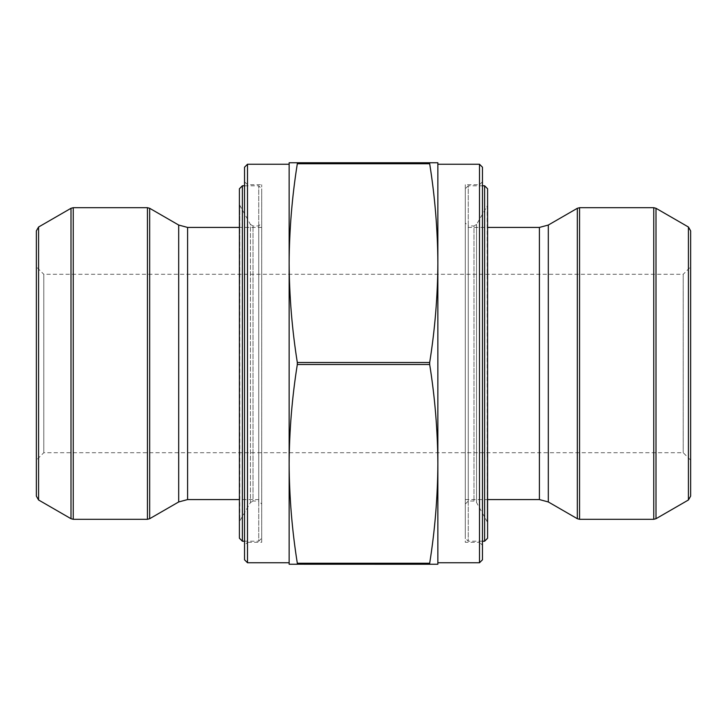 <?xml version="1.0" encoding="UTF-8"?>
<svg xmlns="http://www.w3.org/2000/svg" width="727" height="727" viewBox="0 0 727 727"><rect width="100%" height="100%" fill="white"/><g stroke="black" fill="none" stroke-linecap="round" stroke-linejoin="round"><path stroke-width="0.55" stroke-dasharray="3.63 2.73" d="M261.711 504.029L261.711 222.971L261.711 504.029L258.739 501.048L258.739 225.952L258.739 501.048L253.023 501.048L253.023 225.952L253.023 501.048L250.442 502.539L250.442 224.461L239.41 204.551L239.41 522.449L239.801 206.032L239.801 520.968L250.442 502.539L250.442 224.461L253.023 225.952L258.739 225.952L261.711 222.971M261.711 538.225L261.711 188.775L261.711 538.225L258.739 541.206L258.739 185.794L258.739 541.206L244.536 541.206M239.41 188.775L239.41 538.225M244.536 185.794L258.739 185.794L261.711 188.775M465.289 222.971L465.289 504.029L465.289 222.971L468.261 225.952L468.261 501.048L468.261 225.952L473.977 225.952L473.977 501.048L473.977 225.952L476.558 224.461L476.558 502.539L487.59 522.449L487.59 204.551L487.59 538.225M465.289 188.775L465.289 538.225L465.289 188.775L468.261 185.794L468.261 541.206L468.261 185.794L482.464 185.794M482.464 541.206L468.261 541.206L465.289 538.225M289.146 463.871L289.146 564.252L297.316 564.252L297.316 563.243L429.684 563.243L429.684 564.252L437.854 564.252L437.854 162.748L429.684 162.748L429.684 163.757C434.955 196.881 437.672 230.005 437.854 263.129C437.672 296.252 434.955 329.376 429.684 362.5L429.684 364.5C434.955 397.624 437.672 430.748 437.854 463.871C437.672 496.995 434.955 530.119 429.684 563.243L429.684 564.252L297.316 564.252L297.316 563.243C292.045 530.119 289.328 496.995 289.146 463.871C289.328 430.748 292.045 397.624 297.316 364.5L297.316 362.5C292.045 329.376 289.328 296.252 289.146 263.129C289.328 230.005 292.045 196.881 297.316 163.757L297.316 162.748L289.146 162.748L289.146 463.871L289.146 263.129M429.684 162.748L297.316 162.748L297.316 163.757L429.684 163.757L429.684 162.748L429.684 163.757M297.316 564.252L297.316 563.243M261.711 499.567L261.711 227.433L261.711 499.567L239.41 499.567M261.711 542.278L261.711 184.722L261.711 542.278L247.507 542.278L247.507 184.722L244.536 181.75L244.536 545.25L247.507 542.278L247.507 184.722L261.711 184.722M244.536 167.21L244.536 559.79M289.146 562.762L289.146 164.238M36.35 266.845L36.35 460.155L36.35 266.845L43.784 274.279L43.784 452.721L43.784 274.279L683.216 274.279L683.216 452.721L683.216 274.279L690.65 266.845L690.65 460.155L690.65 266.845M36.35 230.877L36.35 496.123M437.854 463.871L437.854 562.762M482.464 559.79L482.464 167.21M482.464 181.75L482.464 545.25L479.493 542.278L479.493 184.722L479.493 542.278L465.289 542.278L465.289 184.722L479.493 184.722L482.464 181.75M465.289 184.722L465.289 542.278M465.289 227.433L465.289 499.567L465.289 227.433L487.59 227.433M690.65 496.123L690.65 230.877M242.382 541.206L242.382 185.794M465.289 504.029L468.261 501.048L473.977 501.048L476.558 502.539L476.558 224.461L487.199 206.032L487.199 520.968L487.59 204.551M484.618 185.794L484.618 541.206M429.684 362.5L297.316 362.5M429.684 364.5L297.316 364.5M71.001 208.295L71.001 518.705M38.576 499.985L38.576 227.015M147.436 207.695L147.436 519.305M73.236 519.305L73.236 207.695M178.688 501.957L178.688 225.043M149.671 518.705L149.671 208.295M187.602 499.567L187.602 227.433M247.507 562.762L247.507 164.238M479.493 164.238L479.493 562.762M539.398 227.433L539.398 499.567M548.312 225.043L548.312 501.957M577.329 208.295L577.329 518.705M579.564 519.305L579.564 207.695M653.764 207.695L653.764 519.305M688.424 227.015L688.424 499.985M655.999 518.705L655.999 208.295M261.711 227.433L239.41 227.433M690.65 460.155L683.216 452.721L43.784 452.721L36.35 460.155M465.289 499.567L487.59 499.567"/><path stroke-width="1.09" d="M242.382 185.794L242.382 541.206L239.41 538.225L239.41 188.775L242.382 185.794L244.536 185.794M239.41 204.551L239.41 522.449M487.59 522.449L487.59 188.775L487.59 538.225L484.618 541.206L482.464 541.206M437.854 164.238L479.493 164.238L482.464 167.21L482.464 559.79L479.493 562.762L437.854 562.762L437.854 463.871L437.854 564.252L429.684 564.252L429.684 563.243C434.955 530.119 437.672 496.995 437.854 463.871C437.672 430.748 434.955 397.624 429.684 364.5L429.684 362.5C434.955 329.376 437.672 296.252 437.854 263.129C437.672 230.005 434.955 196.881 429.684 163.757L429.639 162.784M429.684 163.757L297.316 163.757L297.316 162.748L297.316 163.757C292.045 196.881 289.328 230.005 289.146 263.129C289.328 296.252 292.045 329.376 297.316 362.5L297.316 364.5C292.045 397.624 289.328 430.748 289.146 463.871C289.328 496.995 292.045 530.119 297.316 563.243L297.316 564.252L289.146 564.252L289.146 463.871L289.146 562.762L247.507 562.762L244.536 559.79L244.536 167.21L247.507 164.238L247.507 562.762M437.854 463.871L437.854 162.748L289.146 162.748L289.146 463.871M297.316 563.243L297.316 564.252L297.316 563.243L429.684 563.243L429.684 564.252L429.684 563.243L429.684 564.252L297.361 564.216M38.576 499.985L36.35 496.123L36.35 230.877L38.576 227.015L38.576 499.985L71.001 518.705L71.001 208.295L73.236 207.695L73.236 519.305L71.001 518.705M147.436 519.305L147.436 207.695L149.671 208.295L178.688 225.043L178.688 501.957L149.671 518.705L147.436 519.305L73.236 519.305M178.688 501.957L187.602 499.567L239.41 499.567M244.536 181.75L244.536 545.25M247.507 164.238L289.146 164.238L289.146 263.129M482.464 545.25L482.464 181.75M487.59 227.433L539.398 227.433L548.312 225.043L577.329 208.295L579.564 207.695L653.764 207.695L655.999 208.295L655.999 518.705L653.764 519.305L653.764 207.695M688.424 499.985L690.65 496.123L690.65 230.877L688.424 227.015L688.424 499.985L655.999 518.705M484.618 541.206L484.618 185.794L482.464 185.794M429.684 362.5L297.316 362.5M429.684 364.5L297.316 364.5M149.671 208.295L149.671 518.705M178.688 225.043L187.602 227.433L187.602 499.567M479.493 562.762L479.493 164.238M487.59 499.567L539.398 499.567L539.398 227.433M539.398 499.567L548.312 501.957L548.312 225.043M548.312 501.957L577.329 518.705L577.329 208.295M579.564 207.695L579.564 519.305L653.764 519.305M242.382 541.206L244.536 541.206M484.618 185.794L487.59 188.775M38.576 227.015L71.001 208.295M147.436 207.695L73.236 207.695M239.41 227.433L187.602 227.433M688.424 227.015L655.999 208.295M579.564 519.305L577.329 518.705"/></g></svg>
